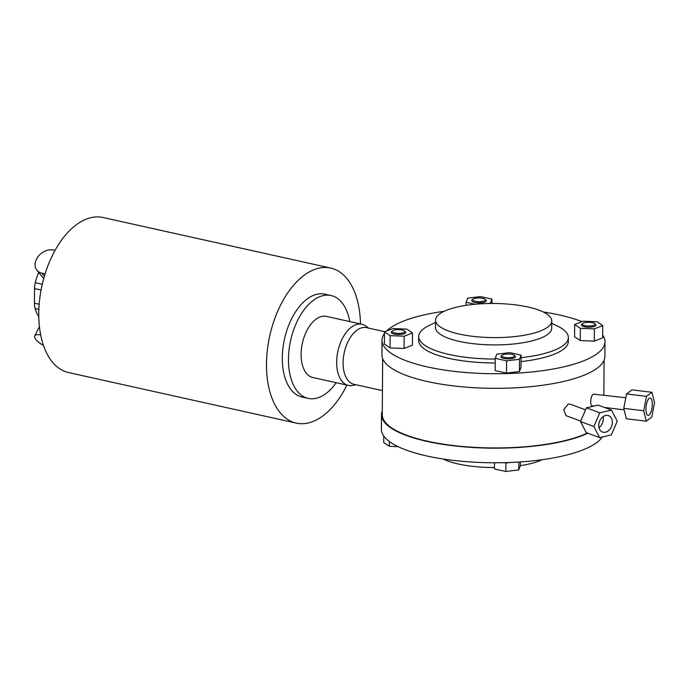 <?xml version="1.0" encoding="UTF-8"?>
<svg xmlns="http://www.w3.org/2000/svg" width="689" height="689" viewBox="0 0 689 689"><rect width="100%" height="100%" fill="white"/><g stroke="black" fill="none" stroke-linecap="round" stroke-linejoin="round"><path stroke-width="1.03" d="M649.176 398.363A8.742 3.014 96.9 0 0 645.989 407.733A8.742 3.014 96.9 0 0 648.065 415.389A8.742 3.014 96.9 0 0 649.055 415.071A8.742 3.014 96.9 0 0 652.242 405.7A8.742 3.014 96.9 0 0 650.166 398.044A8.742 3.014 96.9 0 0 649.176 398.363M605.502 432.218A8.742 6.511 110.5 0 0 612.185 424.226A8.742 6.511 110.5 0 0 608.611 415.674A8.742 6.511 110.5 0 0 605.614 415.51A8.742 6.511 110.5 0 0 598.93 423.494A8.742 6.511 110.5 0 0 602.505 432.046A8.742 6.511 110.5 0 0 605.502 432.218M598.982 427.645A8.742 6.511 110.5 0 0 603.064 416.699M475.264 301.3A6.373 1.869 -179.6 0 1 472.973 299.198A6.373 1.869 -179.6 0 1 482.808 298.328A6.373 1.869 -179.6 0 1 485.099 299.284A6.373 1.869 -179.6 0 1 482.756 301.36A6.373 1.869 -179.6 0 1 475.264 301.3M485.099 299.284L485.969 300.077A7.286 2.145 -179.6 0 1 483.282 302.454A7.286 2.145 -179.6 0 1 474.712 302.385A7.286 2.145 -179.6 0 1 472.094 299.982L472.973 299.198M443.07 458.995A58.109 17.07 0.4 0 0 494.487 467.53M382.3 410.825A111.48 32.745 0.4 0 0 381.508 414.649L381.405 429.247A111.48 32.745 0.4 0 0 509.765 462.5A111.48 32.745 0.4 0 0 602.307 436.998M381.508 414.649A111.48 32.745 0.4 0 0 509.869 447.902A111.48 32.745 0.4 0 0 587.855 433.226M602.651 335A111.48 32.745 -179.6 0 1 603.702 336.723A111.48 32.745 -179.6 0 1 604.985 341.753A111.48 32.745 -179.6 0 1 501.859 373.679A111.48 32.745 -179.6 0 1 383.317 345.232A111.48 32.745 -179.6 0 1 382.033 340.202A111.48 32.745 -179.6 0 1 384.462 333.476M386.615 331.004A111.48 32.745 -179.6 0 1 444.104 311.307M543.328 312.005A111.48 32.745 -179.6 0 1 581.99 321.625M604.985 341.753L604.89 356.351A111.48 32.745 -179.6 0 1 501.756 388.277A111.48 32.745 -179.6 0 1 383.213 359.83A111.48 32.745 -179.6 0 1 381.93 354.801L382.033 340.202M521.056 357.686A74.834 21.979 0.4 0 0 568.365 337.593A74.834 21.979 0.4 0 0 567.503 334.217A74.834 21.979 0.4 0 0 556.97 325.811L551.743 323.33M435.526 322.512L430.263 324.932A74.834 21.979 0.4 0 0 418.705 336.542A74.834 21.979 0.4 0 0 419.567 339.927A74.834 21.979 0.4 0 0 495.236 359.055M418.705 336.542L418.679 340.452A74.834 21.979 0.4 0 0 419.541 343.837A74.834 21.979 0.4 0 0 495.21 362.965M435.543 320.135L435.491 327.43A58.109 17.07 0.4 0 0 436.163 330.057A58.109 17.07 0.4 0 0 497.949 344.888A58.109 17.07 0.4 0 0 551.708 328.248L551.76 320.945A58.109 17.07 -179.6 0 1 498.001 337.584A58.109 17.07 -179.6 0 1 436.215 322.762A58.109 17.07 -179.6 0 1 435.543 320.135A58.109 17.07 -179.6 0 1 489.302 303.496A58.109 17.07 -179.6 0 1 551.088 318.327A58.109 17.07 -179.6 0 1 551.76 320.945M403.633 332.649A6.373 1.869 -179.6 0 1 395.589 333.157A6.373 1.869 -179.6 0 1 392.446 330.892A6.373 1.869 -179.6 0 1 393.367 330.375A6.373 1.869 -179.6 0 1 399.525 329.669A6.373 1.869 -179.6 0 1 404.572 330.978A6.373 1.869 -179.6 0 1 403.633 332.649M392.446 330.892L391.567 331.685A7.286 2.145 0.4 0 0 395.167 334.268A7.286 2.145 0.4 0 0 404.365 333.691A7.286 2.145 0.4 0 0 405.433 331.779L404.572 330.978M511.936 354.379A6.373 1.869 -179.6 0 1 514.235 355.335A6.373 1.869 -179.6 0 1 511.893 357.41A6.373 1.869 -179.6 0 1 504.4 357.35A6.373 1.869 -179.6 0 1 502.109 355.248A6.373 1.869 -179.6 0 1 511.936 354.379M502.109 355.248L501.23 356.032A7.286 2.145 0.4 0 0 503.848 358.435A7.286 2.145 0.4 0 0 512.418 358.504A7.286 2.145 0.4 0 0 515.105 356.135L514.235 355.335M583.566 323.029A6.373 1.869 -179.6 0 1 589.724 322.331A6.373 1.869 -179.6 0 1 594.771 323.632A6.373 1.869 -179.6 0 1 593.832 325.311A6.373 1.869 -179.6 0 1 585.796 325.811A6.373 1.869 -179.6 0 1 582.644 323.554A6.373 1.869 -179.6 0 1 583.566 323.029M582.644 323.554L581.766 324.338A7.286 2.145 0.4 0 0 585.366 326.93A7.286 2.145 0.4 0 0 594.573 326.345A7.286 2.145 0.4 0 0 595.632 324.433L594.771 323.632M349.771 321.582A52.691 29.73 102.5 0 0 331.064 295.521L324.907 294.16A52.691 29.73 102.5 0 0 282.301 357.867A52.691 29.73 102.5 0 0 302.066 397.028L308.224 398.397A52.691 29.73 102.5 0 0 336.198 382.705M331.064 295.521A52.691 29.73 102.5 0 0 288.458 359.236A52.691 29.73 102.5 0 0 308.224 398.397M368.572 328.102L366.048 326.207A31.306 17.664 102.5 0 0 361.975 324.286L326.431 316.397A31.306 17.664 102.5 0 0 301.11 354.249A31.306 17.664 102.5 0 0 312.858 377.52L348.401 385.418A31.306 17.664 102.5 0 0 352.906 385.409L355.989 384.755M361.975 324.286A31.306 17.664 102.5 0 0 336.663 362.147A31.306 17.664 102.5 0 0 348.401 385.418M384.815 331.71L366.557 327.654A29.016 16.372 102.5 0 0 360.459 328.24A29.016 16.372 102.5 0 0 343.088 362.741A29.016 16.372 102.5 0 0 353.974 384.307L382.438 390.629M580.698 421.108L566.117 415.674L563.671 409.714L568.192 404.073L570.156 404.142L585.521 409.869M587.347 433.045A110.722 32.521 -179.6 0 1 582.231 435.241A110.722 32.521 -179.6 0 1 427.456 441.218A110.722 32.521 -179.6 0 1 382.274 414.649L382.662 358.624M593.341 405.821C589.81 408.25 589.896 395.822 593.427 394.142L625.819 397.751M346.903 385.082A79.416 44.802 -77.5 0 1 312.961 421.504A79.416 44.802 -77.5 0 1 296.27 423.115A79.416 44.802 -77.5 0 1 267.358 350.055A79.416 44.802 -77.5 0 1 314.02 269.683A79.416 44.802 -77.5 0 1 330.703 268.064A79.416 44.802 -77.5 0 1 360.476 323.959M330.703 268.064L102.988 217.5A79.416 44.802 102.5 0 0 86.306 219.119A79.416 44.802 102.5 0 0 39.643 299.491A79.416 44.802 102.5 0 0 68.555 372.551L296.27 423.115M599.602 437.61L593.884 426.534L599.783 412.797L611.513 410.11L617.241 421.186L611.341 434.923L599.602 437.61L586.236 432.623L580.508 421.547L586.408 407.81L598.138 405.123L611.513 410.11M593.884 426.534L580.508 421.547M599.783 412.797L586.408 407.81M646.471 396.347L651.932 392.274L654.55 402.66L651.76 417.086L646.299 421.168L643.681 410.782L646.471 396.347L626.551 393.944L623.76 408.37L626.379 418.757L646.299 421.168M626.551 393.944L632.011 389.862L651.932 392.274M643.681 410.782L623.76 408.37M38.791 316.613A35.122 19.817 -77.5 0 1 35.105 308.517A15.27 8.612 -77.5 0 1 34.45 303.177L34.553 288.579A15.27 8.612 -77.5 0 1 35.285 282.697A35.122 19.817 -77.5 0 1 38.73 272.474M55.051 250.383L53.406 250.021A13.746 10.352 -39 0 0 36.508 259.107A13.746 10.352 -39 0 0 36.905 270.217A13.746 10.352 -39 0 0 41.771 273.128L45.086 273.86M40.677 334.923A13.746 4.642 -153.3 0 0 34.751 335.905A13.746 4.642 -153.3 0 0 35.949 339.625A13.746 4.642 -153.3 0 0 43.476 345.456M574.669 324.502L583.023 321.212L597.044 321.754L602.72 325.587L594.366 328.877L580.345 328.334L574.669 324.502L574.583 336.766L580.259 340.59L580.345 328.334M519.532 359.27L506.613 360.847L495.245 358.323L496.795 354.215L509.705 352.63L521.082 355.154L519.532 359.27L519.446 371.526L506.527 373.111L495.158 370.587L495.245 358.323M412.513 332.933L404.167 336.215L390.146 335.672L384.471 331.848L392.825 328.558L406.846 329.101L412.513 332.933L412.435 345.189L404.081 348.479L390.06 347.936L384.384 344.104L384.471 331.848M594.366 328.877L594.28 341.133L580.259 340.59M602.72 325.587L602.634 337.851L594.28 341.133M521.082 355.154L520.996 367.418L519.446 371.526M506.613 360.847L506.527 373.111M404.167 336.215L404.081 348.479M390.146 335.672L390.06 347.936M521.03 361.587A74.834 21.979 0.4 0 0 568.339 341.503L568.365 337.593M520.307 465.661A58.109 17.07 0.4 0 0 542.295 459.692M494.513 462.775L494.469 468.976L505.847 471.5L518.757 469.915L520.307 465.807L520.333 461.931M518.817 462.035L518.757 469.915M504.262 462.672L505.898 463.034L505.847 471.5M505.898 463.034L510.515 462.465M383.747 435.999L383.704 442.493L389.371 446.326L398.121 446.661M389.406 441.546L389.371 446.326M475.031 304.254L466.108 302.273L467.659 298.165L480.577 296.58L491.946 299.104L490.396 303.212L487.907 303.522M466.108 302.273L466.091 305.339M491.946 299.104L491.912 303.47M34.553 288.579L41.073 290.026M35.285 282.697L42.279 284.247M35.105 308.517L38.868 309.352M34.45 303.177L39.178 304.228M41.771 273.128L44.346 276.306M624.131 409.852L604.434 407.475M593.608 406.166L592.514 406.028M603.857 395.098L604.098 360.175M43.7 278.606L36.905 270.217M39.419 326.638L34.751 335.905"/></g></svg>
